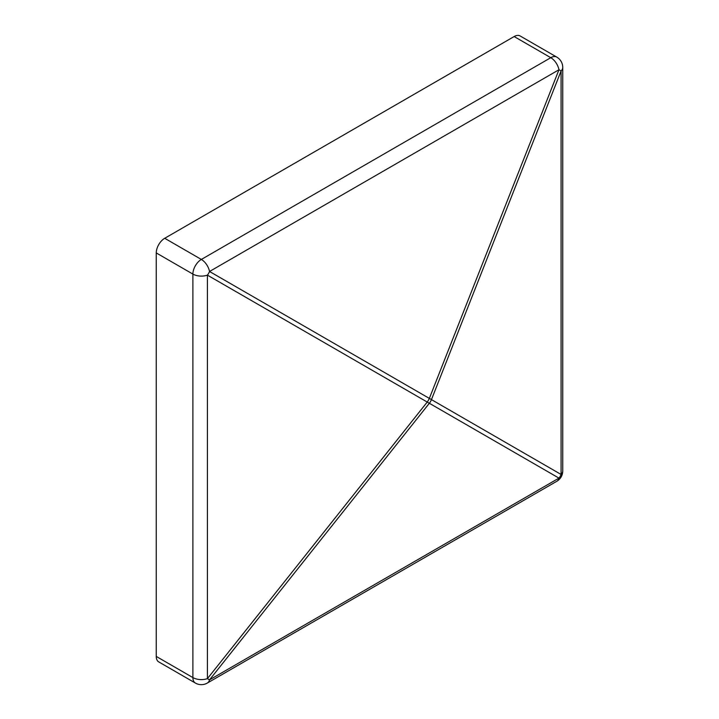 <?xml version="1.0" encoding="UTF-8"?>
<svg xmlns="http://www.w3.org/2000/svg" width="719" height="719" viewBox="0 0 719 719"><rect width="100%" height="100%" fill="white"/><g stroke="black" fill="none" stroke-linecap="round" stroke-linejoin="round"><path stroke-width="1.08" d="M514.148 36.543L164.714 238.286L201.347 259.442L550.781 57.691L514.148 36.543A11.953 6.902 -60 0 1 520.125 35.95L556.767 57.098A11.953 6.902 -60 0 0 550.781 57.691A11.953 6.902 -120 0 1 558.969 69.743A11.953 1.24 -158.5 0 1 561.081 70.965L431.454 399.611A11.953 1.24 -158.5 0 0 429.342 398.398A11.953 8.367 120 0 1 427.23 402.056A11.953 1.24 38.5 0 0 429.342 403.269L209.535 679.859L558.969 478.117L429.342 403.269A11.953 10.839 120 0 0 431.454 399.611L561.081 474.459A11.953 10.839 120 0 1 558.969 478.117A11.953 6.902 -120 0 1 556.767 481.308A11.953 11.953 0 0 0 562.743 470.954L562.743 67.451A11.953 6.902 180 0 1 561.081 70.965L561.081 474.459A11.953 6.902 0 0 0 562.743 470.954M156.257 252.926L156.257 656.429L192.89 677.577L192.89 274.083L156.257 252.926A11.953 6.902 -60 0 1 164.714 238.286M195.37 683.05A11.953 11.953 0 0 0 207.324 683.05A11.953 6.902 60 0 0 209.535 679.859A11.953 1.24 38.5 0 1 207.423 678.637A11.953 6.902 0 0 1 192.89 677.577A11.953 6.902 -60 0 0 195.37 683.05L158.737 661.902A11.953 6.902 -60 0 1 156.257 656.429M209.535 271.485A11.953 8.367 120 0 1 207.423 275.143A11.953 6.902 180 0 1 192.89 274.083A11.953 6.902 -60 0 1 201.347 259.442A11.953 6.902 60 0 1 209.535 271.485L558.969 69.743L429.342 398.398L209.535 271.485M207.423 678.637L427.23 402.056L207.423 275.143L207.423 678.637M207.324 683.05L556.767 481.308M562.743 67.451A11.953 11.953 0 0 0 556.767 57.098"/></g></svg>
